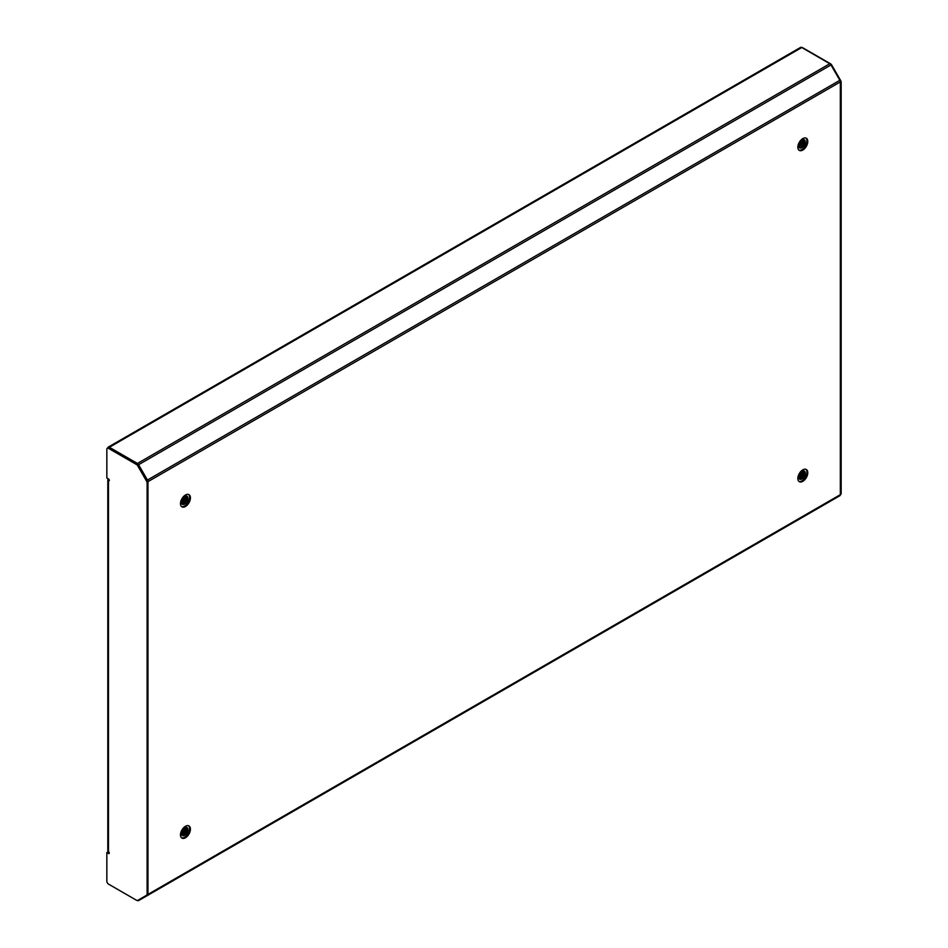 <?xml version="1.0" encoding="UTF-8"?>
<svg xmlns="http://www.w3.org/2000/svg" width="948" height="948" viewBox="0 0 948 948"><rect width="100%" height="100%" fill="white"/><g stroke="black" fill="none" stroke-linecap="round" stroke-linejoin="round"><path stroke-width="1.42" d="M798.915 481.394A7.027 4.053 120 0 0 801.984 480.849A7.027 4.053 120 0 0 806.452 475.031A7.027 4.053 120 0 0 805.895 469.307M802.814 481.323A7.027 4.053 120 0 0 807.4 475.138A7.027 4.053 120 0 0 806.333 469.509A7.027 4.053 120 0 0 802.814 469.853A7.027 4.053 120 0 0 798.228 476.038A7.027 4.053 120 0 0 799.306 481.667A7.027 4.053 120 0 0 802.814 481.323M181.554 837.819A7.027 4.053 120 0 0 184.635 837.274A7.027 4.053 120 0 0 189.102 831.467A7.027 4.053 120 0 0 188.534 825.744M185.453 837.748A7.027 4.053 120 0 0 190.05 831.562A7.027 4.053 120 0 0 188.972 825.933A7.027 4.053 120 0 0 185.453 826.289A7.027 4.053 120 0 0 180.867 832.474A7.027 4.053 120 0 0 181.945 838.103A7.027 4.053 120 0 0 185.453 837.748M181.554 506.552A7.027 4.053 120 0 0 184.635 506.007A7.027 4.053 120 0 0 189.102 500.189A7.027 4.053 120 0 0 188.534 494.465M185.453 506.481A7.027 4.053 120 0 0 190.05 500.295A7.027 4.053 120 0 0 188.972 494.666A7.027 4.053 120 0 0 185.453 495.01A7.027 4.053 120 0 0 180.867 501.208A7.027 4.053 120 0 0 181.945 506.825A7.027 4.053 120 0 0 185.453 506.481M798.915 150.116A7.027 4.053 120 0 0 801.984 149.571A7.027 4.053 120 0 0 806.452 143.764A7.027 4.053 120 0 0 805.895 138.041M802.814 150.057A7.027 4.053 120 0 0 807.4 143.859A7.027 4.053 120 0 0 806.333 138.242A7.027 4.053 120 0 0 802.814 138.586A7.027 4.053 120 0 0 798.228 144.771A7.027 4.053 120 0 0 799.306 150.4A7.027 4.053 120 0 0 802.814 150.057M800.942 479.143L799.614 479.119M803.928 470.895L804.473 472.72L803.394 475.92L800.953 478.337L800.942 477.591M800.942 477.318L800.942 476.394M800.942 474.462L800.942 472.862M147.141 894.936L147.461 895.481L839.845 495.733A2.346 1.351 60 0 0 840.331 494.666L840.331 81.919L147.947 481.667L147.947 894.414A2.346 1.351 60 0 1 147.461 895.481L830.993 500.852A2.346 1.351 60 0 1 830.981 500.864L138.598 900.6A2.346 1.351 60 0 1 137.424 900.481L137.413 900.47M840.331 81.919A2.346 1.351 -120 0 0 839.845 80.296L830.993 64.95A2.346 1.351 -120 0 0 829.82 63.717L801.771 47.519A2.346 1.351 -120 0 0 800.598 47.4L108.202 447.148A2.346 1.351 -120 0 0 107.728 448.072M147.947 481.667A2.346 1.351 -120 0 0 147.461 480.044L138.598 464.698A2.346 1.351 -120 0 0 137.424 463.465L109.376 447.266A2.346 1.351 -120 0 0 108.202 447.148M108.143 852.359A2.346 1.351 60 0 1 108.202 852.323A2.346 1.351 60 0 1 109.127 852.311M801.7 47.483A2.5 1.446 60 0 1 802.648 47.708L802.375 47.874M840.639 494.536L840.639 494.536A2.5 1.446 -120 0 0 841.16 493.398L841.16 82.239A2.5 1.446 60 0 0 840.639 80.497L831.763 65.116A2.5 1.446 -120 0 0 830.507 63.789L802.648 47.708M841.16 493.398L840.331 493.872L840.331 82.713L841.16 82.239M108.499 478.93A2.346 1.351 0 0 0 107.811 479.889A2.346 1.351 0 0 0 108.499 480.837A1.173 0.675 -120 0 0 108.499 478.93L106.84 477.97L106.84 449.435A2.5 1.446 -120 0 1 107.361 448.286L108.179 447.811A2.5 1.446 60 0 1 109.435 447.93L137.294 464.022A2.5 1.446 60 0 1 138.538 465.338L147.426 480.719A2.5 1.446 -120 0 1 147.947 482.461L147.947 893.62A2.5 1.446 60 0 1 147.426 894.77L137.709 900.375A2.5 1.446 60 0 1 136.465 900.245L108.605 884.164A2.5 1.446 -120 0 1 106.84 881.107L106.84 852.56L107.669 852.086L109.328 853.046L108.499 853.52L106.84 852.56M109.103 479.581A1.173 0.675 0 0 0 109.328 480.363L108.499 480.837L108.499 851.612A1.173 0.675 60 0 1 108.499 853.52M146.596 895.244A2.5 1.446 -120 0 0 147.118 894.094L147.947 893.62M109.435 447.93L108.605 448.416L136.465 464.496A2.5 1.446 -120 0 1 137.709 465.812L146.596 481.205A2.5 1.446 60 0 1 147.118 482.947L147.118 894.094M108.605 448.416A2.5 1.446 -120 0 0 107.361 448.286M138.538 899.889L137.709 900.375M108.499 851.612A2.346 1.351 180 0 1 107.811 850.652L107.811 479.889M799.235 147.556L801.167 147.189L804.674 141.572L805.302 141.927A4.681 2.702 -60 0 1 801.984 147.663A4.681 2.702 -60 0 1 799.65 147.9A4.681 2.702 -60 0 1 798.927 144.143A4.681 2.702 -60 0 1 801.984 140.02A4.681 2.702 -60 0 1 804.331 139.783A4.681 2.702 -60 0 1 805.302 141.927L801.783 147.544L799.508 147.793M803.928 139.629L804.473 141.453L803.394 144.653L800.953 147.07L799.164 147.461M803.394 139.569L802.577 144.179L798.891 146.987M803.537 139.569L802.778 144.297L798.951 147.118M802.755 139.676L801.747 143.693L798.726 146.359M802.92 139.629L801.949 143.823L798.761 146.537M801.984 140.02L800.918 143.219L798.69 145.506M802.198 139.901L801.119 143.338L798.678 145.755M800.953 140.802L798.915 144.215M801.261 140.529L798.809 144.617M805.219 142.674L802.778 146.857M804.39 142.2L801.949 146.371M800.29 147.532L799.484 147.793M803.56 141.714L801.119 145.897M802.731 141.24L800.29 145.423M801.901 140.766L799.46 144.937M800.918 140.837L798.915 144.179M800.93 147.307L799.614 147.841M799.235 478.823L801.167 478.456L804.674 472.839L805.302 473.194A4.681 2.702 -60 0 1 801.984 478.93A4.681 2.702 -60 0 1 799.65 479.167A4.681 2.702 -60 0 1 798.927 475.41A4.681 2.702 -60 0 1 801.984 471.286A4.681 2.702 -60 0 1 804.331 471.061A4.681 2.702 -60 0 1 805.302 473.194L801.783 478.811L799.508 479.072M800.953 478.337L799.164 478.728M803.394 470.836L802.577 475.446L798.891 478.266M803.537 470.836L802.778 475.564L798.951 478.396M802.755 470.955L801.747 474.972L798.726 477.638M802.92 470.907L801.949 475.09L798.761 477.804M801.984 471.286L800.918 474.486L798.69 476.785M802.198 471.18L801.119 474.616L798.678 477.022M800.953 472.08L798.915 475.481L800.918 472.116M801.261 471.808L798.809 475.884M805.219 473.941L802.778 478.124M804.39 473.467L801.949 477.65M800.29 478.799L799.484 479.06M803.56 472.993L801.119 477.164M802.731 472.507L800.29 476.69M801.901 472.033L799.46 476.216M181.886 835.259L183.805 834.88L187.325 829.275L187.941 829.63A4.681 2.702 -60 0 1 184.635 835.366A4.681 2.702 -60 0 1 182.289 835.591A4.681 2.702 -60 0 1 181.578 831.846A4.681 2.702 -60 0 1 184.635 827.723A4.681 2.702 -60 0 1 186.969 827.486A4.681 2.702 -60 0 1 187.941 829.63L184.422 835.247L182.928 835.224M186.566 827.32L187.112 829.156L186.045 832.356L183.592 834.761L181.803 835.164M186.033 827.272L185.216 831.882L181.542 834.69M186.175 827.272L185.417 832L181.601 834.821M185.393 827.379L184.386 831.396L181.364 834.062M185.571 827.331L184.587 831.515L181.4 834.24M184.635 827.723L183.557 830.922L181.329 833.209M184.836 827.604L183.77 831.04L181.317 833.446M183.592 828.505L181.554 831.917M183.9 828.232L181.447 832.308M187.858 830.377L185.417 834.548M187.029 829.891L184.587 834.074M186.199 829.417L183.758 833.6M185.37 828.943L182.928 833.114M184.54 828.457L182.111 832.64M183.557 828.54L181.566 831.882M183.568 834.998L182.253 835.544M181.886 503.981L183.805 503.613L187.325 497.996L187.941 498.364A4.681 2.702 -60 0 1 184.635 504.087A4.681 2.702 -60 0 1 182.289 504.324A4.681 2.702 -60 0 1 181.578 500.568A4.681 2.702 -60 0 1 184.635 496.444A4.681 2.702 -60 0 1 186.969 496.219A4.681 2.702 -60 0 1 187.941 498.364L184.422 503.969L182.928 503.957M186.566 496.053L187.112 497.878L186.045 501.089L183.592 503.495L181.803 503.886M186.033 495.994L185.216 500.603L181.542 503.424M186.175 495.994L185.417 500.722L181.601 503.554M185.393 496.112L184.386 500.129L181.364 502.796M185.571 496.065L184.587 500.248L181.4 502.961M184.635 496.444L183.557 499.655L181.329 501.942M184.836 496.337L183.77 499.774L181.317 502.179M183.592 497.238L181.554 500.639M183.9 496.965L181.447 501.042M187.858 499.098L185.417 503.281M187.029 498.624L184.587 502.807M186.199 498.15L183.758 502.322M185.37 497.664L182.928 501.848M184.54 497.19L182.111 501.374M183.557 497.273L181.566 500.615M183.568 503.732L182.253 504.277M138.254 464.899L830.993 64.95M147.141 480.221L839.845 80.296M840.331 494.666L147.947 894.414M801.771 47.519L109.376 447.266M829.82 63.717L137.424 463.465M800.053 143.219L800.053 144.309M800.053 144.7L800.053 145.613M800.053 145.885L800.053 146.62M801.712 146.573L801.712 145.648M801.712 145.317L801.712 144.179M136.465 464.496L137.294 464.022M147.118 482.947L147.947 482.461M137.709 465.812L138.538 465.338M146.596 481.205L147.426 480.719M108.878 851.932L108.202 852.323"/></g></svg>
